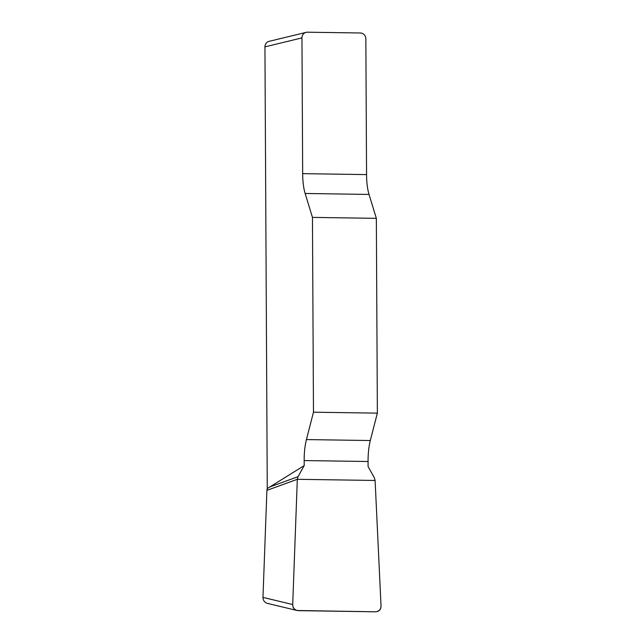 <?xml version="1.0" encoding="UTF-8"?>
<svg xmlns="http://www.w3.org/2000/svg" width="644" height="644" viewBox="0 0 644 644"><rect width="100%" height="100%" fill="white"/><g stroke="black" fill="none" stroke-linecap="round" stroke-linejoin="round"><path stroke-width="0.97" d="M301.956 37.891L302.672 173.647A28.932 8.066 -89.1 0 0 305.143 193.482L312.453 217.39L376.346 218.34L369.028 194.432A28.932 8.066 90.9 0 1 366.557 174.596L365.848 38.841A5.788 5.538 76.4 0 0 360.262 32.981L307.486 32.2A5.788 5.538 76.4 0 0 301.956 37.891L264.942 46.867L267.26 488.579L304.193 465.596L298.043 476.681L297.319 479.305L292.706 604.539C292.811 607.606 294.276 609.594 297.085 610.504L375.541 611.8C379.002 611.47 380.837 609.49 381.031 605.851L375.106 480.464L374.357 477.816L368.086 466.546L368.062 461.507A28.932 8.066 90.9 0 1 370.316 440.528L377.368 413.142L313.475 412.192L306.431 439.578A28.932 8.066 -89.1 0 0 304.169 460.557L304.193 465.596M312.453 217.39L313.475 412.192M376.346 218.34L377.368 413.142M297.061 610.496L267.324 603.348C264.531 602.446 263.074 600.458 262.969 597.391L292.706 604.539M297.319 479.305L266.906 490.374L262.969 597.391M266.906 490.374L267.26 488.579M264.942 46.867A5.788 5.538 -103.6 0 1 269.136 41.329L306.15 32.353M298.043 476.681L269.393 487.114M381.031 605.859C380.958 609.61 379.115 611.591 375.508 611.8L298.293 610.649C294.678 610.335 292.819 608.306 292.706 604.547L297.319 479.305L375.106 480.464L381.031 605.859M369.028 194.432L305.143 193.482M302.672 173.647L366.557 174.596M306.431 439.578L370.316 440.528M368.062 461.507L304.169 460.557"/></g></svg>
